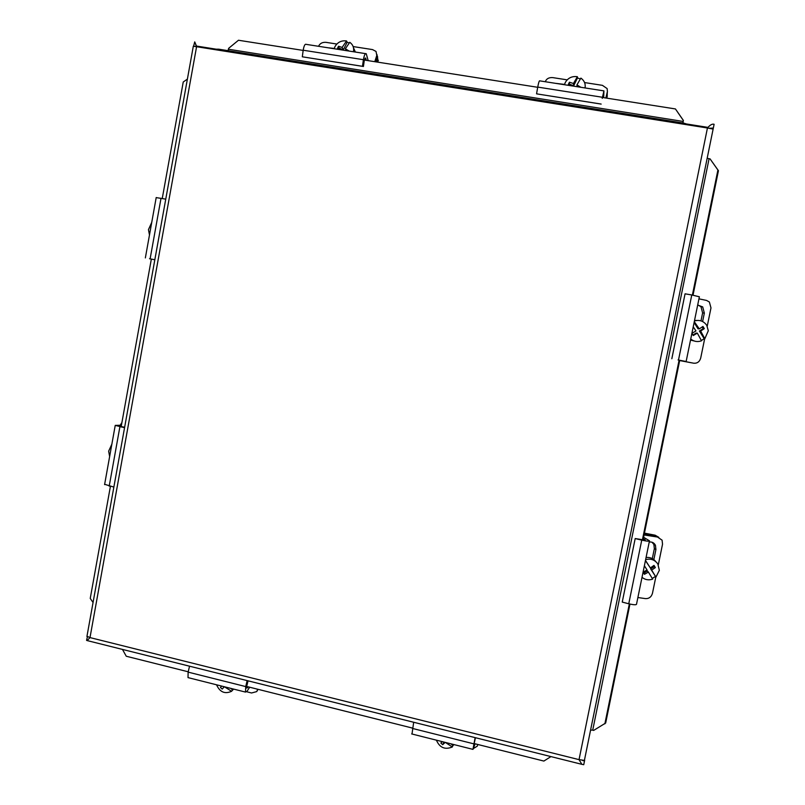 <?xml version="1.0" encoding="UTF-8"?>
<svg xmlns="http://www.w3.org/2000/svg" width="805" height="805" viewBox="0 0 805 805"><rect width="100%" height="100%" fill="white"/><g stroke="black" fill="none" stroke-linecap="round" stroke-linejoin="round"><path stroke-width="1.21" d="M151.34 259.14L154.832 259.733M165.76 199.137L156.19 197.607M154.832 259.753L151.914 259.19M121.102 427.022L151.35 259.059L149.519 258.737L151.34 259.109M149.478 234.959L148.452 229.656L151.732 222.401M698.951 298.846L706.548 300.426L709.376 302.006L710.986 307.902L707.233 326.206M693.699 363.206L679.682 360.509L693.699 363.206C697.251 363.498 699.585 361.787 700.702 358.064L704.667 338.724M697.683 305.065L702.705 306.896L704.345 313.085L702.614 321.527M700.984 320.873L702.614 312.924L700.984 306.745L698.056 305.025M678.072 359.946L686.142 361.505L679.712 360.378M686.142 361.495L699.374 296.773L691.777 294.972L685.065 293.815L671.833 358.738M679.722 360.318L681.885 360.7L679.098 360.137L642.33 540.276M694.282 321.658L699.283 328.873L698.036 328.832L694.111 322.523M699.283 328.873L702.956 326.448L704.315 328.631L703.238 328.601L702.212 326.951M704.315 328.631L700.652 331.056L699.384 331.006L703.238 328.601M700.652 331.056L704.828 338.734L704.164 338.694L699.384 331.006M690.74 339.026C693.98 341.602 697.573 342.195 701.517 340.807L697.331 333.129L693.266 335.534L691.908 333.351L695.973 330.946L693.226 326.83M692.954 335.031L696.084 333.069L697.331 333.129M704.164 338.694L701.386 340.525M694.433 320.943C699.575 319.585 703.681 321.044 706.75 325.321L708.32 330.724L704.828 338.734M694.524 320.491L696.858 320.44M695.802 341.401L690.529 340.052M679.672 360.56L691.465 362.803L679.682 360.529M120.217 425.181L121.907 422.545M124.564 427.686L115.236 425.392L121.424 425.221M104.64 484.308L113.857 487.075M121.746 426.68L124.644 427.244M121.314 425.855L119.412 425.986L121.183 426.57M109.641 456.516L108.645 451.182L111.855 444.199M658.772 537.297L656.488 536.351L662.082 540.165L662.535 544.19L658.309 564.828M637.882 597.531L645.479 598.618C649.031 598.749 651.356 596.978 652.463 593.315L655.823 576.954M658.077 537.136L644.07 534.953M649.233 542.047C652.05 541.705 654.133 542.791 655.461 545.317L655.914 549.523L653.851 559.596M652.312 558.6L654.344 548.698L653.891 544.502L652.03 542.228M643.598 537.277L649.484 540.829C649.363 541.473 646.787 541.242 641.746 540.135L635.185 538.555L641.424 539.521M635.185 538.555L622.245 602.09L628.755 603.78C633.777 604.927 636.363 605.068 636.524 604.183L649.424 541.091M642.44 539.753L645.288 539.873L643.316 538.666M644.181 534.429L656.488 536.351M645.479 560.401L650.339 567.948L645.439 560.592M650.339 567.948L654.002 565.402L655.351 567.555L653.821 565.533M655.351 567.555L651.688 570.101L650.671 568.934L654.475 566.579M651.688 570.101L655.944 577.105L650.671 568.934M642.018 577.336C645.228 579.872 648.78 580.465 652.684 579.117L648.417 572.124L644.433 574.287L643.084 572.134L647.069 569.97L644.382 565.764M643.748 573.2L647.411 570.946L648.417 572.124M655.411 576.471L652.271 578.433M645.63 559.636C650.712 558.318 654.777 559.767 657.826 563.963L659.345 570.312L655.944 577.105M646.073 557.473C650.108 557.11 653.358 558.499 655.823 561.649M656.005 536.05L658.691 537.277L655.119 535.194L656.005 536.05L644.312 533.785M644.443 533.131L655.119 535.194M451.001 743.84L452.903 745.571L452.309 746.98L445.356 742.421M445.225 742.381L442.68 744.695L444.028 742.089M442.68 744.695L440.838 743.025L442.368 741.667M442.961 741.818L443.666 742.452M454.09 744.615L452.903 745.571M452.309 746.98C444.974 749.978 439.671 747.714 436.401 740.167M477.798 744.484L477.244 746.185L473.612 748.409M477.607 745.088L477.707 744.454M475.131 743.81L472.968 749.375L475.131 737.632M413.679 722.256L412.009 734.019M475.433 737.702L474.437 742.361M474.195 743.579L474.014 745.128L474.658 743.689M545.277 81.728C546.464 78.709 548.97 77.34 552.773 77.612L567.163 79.856M605.843 98.009L607.423 91.458L607.131 88.58L602.412 85.34L584.581 82.563M555.43 83.318L564.557 84.414M607.423 91.458L607.352 92.344M602.221 98.401L603.941 90.895L603.669 97.667M603.7 90.854L539.843 80.882C539.33 80.319 538.625 82.392 537.73 87.091L536.563 93.843L601.174 104.087M600.862 104.016L536.563 93.843M603.056 97.566L603.136 95.252L602.412 97.465M607.252 93.742L606.215 98.059M572.365 85.964L568.32 84.455L569.407 82.221L569.326 84.736M569.407 82.221L573.442 83.489L573.643 85.823L569.588 84.183M573.442 83.489L577.386 76.706L577.477 77.944L573.643 85.823M585.054 87.946C585.688 84.092 584.47 80.943 581.411 78.498L580.868 78.115L576.933 84.897L580.848 87.282M577.064 86.699L576.933 84.897M577.477 77.944L580.294 78.971M564.476 84.726L565.241 82.583C567.938 77.944 571.983 75.982 577.386 76.706M585.165 87.262L585.326 87.987M606.9 98.17L607.262 94.326M607.312 92.988L606.457 98.099M230.814 688.386L232.645 690.066L231.588 691.294L224.444 686.786M224.323 686.756L222.21 689.08L224.273 686.735M222.21 689.08L220.449 687.46L221.687 686.091M223.277 686.484L223.941 687.108M233.722 689.12L232.645 690.066M231.588 691.294C224.867 694.302 219.856 692.139 216.555 684.793M257.68 689.231L256.765 691.586L251.552 692.984L246.692 691.757M257.107 690.982L258.033 689.322M257.369 689.784L257.399 689.161M249.651 687.218L247.034 691.284L245.475 692.079L245.736 686.585L247.135 680.597M189.547 666.198L188.129 672.125L188.018 677.609L188.813 677.81M248.031 680.829L246.984 685.317M246.773 686.494L246.853 688.064L248.151 686.846M318.539 46.298C319.907 43.41 322.392 42.091 325.985 42.343L336.832 44.034M374.778 61.683L376.8 55.414L376.026 51.44L372.524 49.588L353.143 46.569M328.058 47.787L334.256 48.441M376.8 55.414L377.223 57.719L376.982 54.559M364.212 60.959L363.427 66.493L362.461 66.312L363.407 59.691C364.232 55.092 365.178 53.11 366.265 53.754L368.177 60.637M365.52 53.633L306.292 44.386C305.015 43.722 303.978 45.664 303.183 50.222L302.318 56.803L363.427 66.493M362.461 66.312L302.318 56.803M366.325 60.345L365.641 57.99L364.373 60.043M377.223 57.719L375.885 61.854M341.149 49.83L337.446 48.411L338.533 46.247L339.237 48.954M338.533 46.247L342.115 47.425L343.333 49.85L339.569 48.28M342.115 47.425L346.532 40.954L347.156 42.242L343.333 49.85M353.445 51.751C354.17 47.767 352.942 44.617 349.773 42.303L345.365 48.773L349.169 51.077M346.281 50.635L345.365 48.773M347.156 42.242L349.219 42.927M334.176 48.743L334.95 46.67C337.607 42.182 341.471 40.28 346.532 40.954M353.496 47.767L355.377 52.053M377.978 62.186L377.475 56.209M376.951 54.79L377.434 58.644L376.649 61.975M582.518 760.473L584.511 760.956L584.661 760.182M709.467 128.196L713.3 128.237L714.105 124.272C712.254 123.698 710.03 124.936 707.444 127.995L713.119 129.092L584.4 760.403M582.599 760.484L584.511 760.956L583.746 764.7L581.864 764.327L579.037 759.638L707.444 127.995L196.581 46.71L89.999 637.59L86.97 636.252M196.621 46.72L194.76 46.298M584.41 760.403L579.037 759.638L89.999 637.59L87.171 640.589L581.864 764.327M87.383 636.896L86.558 640.347L87.171 640.589M712.033 128.035L713.3 128.237L713.119 129.062M193.311 46.257L196.581 46.71L194.719 41.89L193.764 45.613M122.461 649.414L126.264 656.246L188.209 671.793M187.394 79.111L183.238 81.999L162.258 198.473M303.163 50.423L238.471 40.25L228.64 48.33L228.026 50.665M717.909 170.016L710.05 158.867L718.442 170.69L717.909 170.016L692.381 295.073M710.05 158.867L709.074 158.736L592.721 730.155L593.637 730.427L605.682 723.011L629.963 604.072M683.324 120.448L675.435 108.947L683.405 120.468L682.801 122.954M110.406 486.411L90.241 598.427L93.058 602.502M473.883 743.498L543.878 761.067L550.942 756.589M604.857 723.856L629.339 603.931M643.074 539.863L679.732 360.268M693.025 295.194L718.442 170.69M675.435 108.947L602.08 97.415M537.7 87.292L363.377 59.892M682.902 122.974L683.405 120.468M245.807 686.252L412.412 728.072M592.721 730.155L590.79 730.065M709.074 158.736L707.192 158.213M161.03 198.231L150.122 258.828M704.345 313.085L702.614 312.924M678.504 360.006L691.777 294.972M119.895 426.781L109.198 486.17M655.914 549.523L654.344 548.698M628.755 603.78L641.746 540.135M412.331 728.404L473.803 743.84M602.11 97.214L537.73 87.091M607.201 94.648L607.232 96.6M188.129 672.125L245.736 686.585M246.722 687.44L247.628 687.671M363.407 59.691L303.183 50.222M365.812 58.393L364.997 58.262M377.434 58.644L378.34 60.667M708.018 127.391L683.586 123.507M218.407 49.538L196.329 46.026M228.529 49.256L683.204 121.454M218.064 50.131L219.352 49.286L683.687 123.095M683.435 124.171L683.727 123.105L690.7 125.328M156.21 197.517L145.353 257.922M702.705 306.896L700.984 306.745M115.236 425.392L104.59 484.61M655.461 545.317L653.891 544.502M411.657 733.929L472.968 749.375M188.018 677.609L245.475 692.079M193.331 46.137L86.92 636.544M196.762 46.74L194.719 41.89M218.789 49.186L212.238 49.196"/></g></svg>
